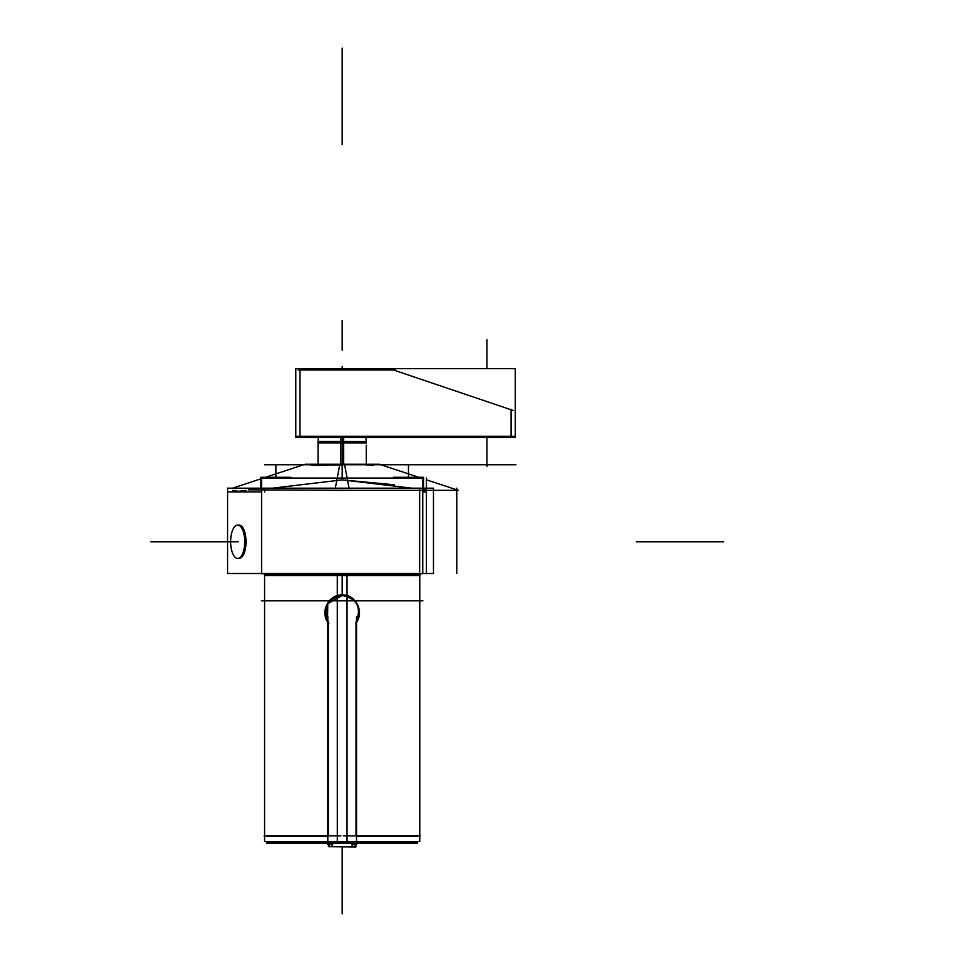 <?xml version="1.0" encoding="UTF-8"?>
<svg xmlns="http://www.w3.org/2000/svg" width="962" height="962" viewBox="0 0 962 962"><rect width="100%" height="100%" fill="white"/><g stroke="black" fill="none" stroke-linecap="round" stroke-linejoin="round"><path stroke-width="1.44" d="M300 437.602L300 368.638M295.779 436.267L515.295 436.267M295.779 368.638L515.295 368.638L515.295 437.602L295.779 437.602L295.779 368.638M513.419 410.546L391.077 369.167M298.136 369.973L395.298 369.973M511.075 436.796L511.075 409.223M302.032 464.742L382.323 464.742M267.424 842.099L416.931 842.099M227.573 488.191L433.477 488.191L433.477 573.508L227.573 573.508L433.477 573.508L433.477 488.191L433.477 573.508L227.573 573.508L227.573 488.191L433.477 488.191L227.573 488.191L227.573 573.508L227.573 488.191M426.431 491.919L422.763 491.919M419.66 491.919L419.66 488.263M264.694 488.263L264.694 491.919M261.592 491.919L227.573 491.919L227.573 488.263M349.471 490.331L248.256 489.838M232.66 490.331L238.311 491.317L245.923 490.331M337.301 574.855L264.622 574.855L342.183 574.855L264.622 574.855L342.183 574.855L342.183 573.713L342.183 574.855L342.183 573.713L342.183 574.855L264.586 574.855L264.358 573.713L264.502 575.541L347.054 575.541L347.054 841.534L264.586 841.534L264.586 575.541M337.289 573.713L337.301 841.534L419.769 841.534L419.769 575.541M265.572 477.284L305.098 464.237L344.504 464.237L349.062 488.191M342.183 464.261L342.183 464.959L314.718 465.404C297.318 465.404 297.318 465.404 314.718 465.404M311.027 465.259L318.194 464.947L311.027 465.259M422.763 478.968L423.533 478.968L423.533 488.191L423.533 477.284L418.783 477.284L379.256 464.237L339.851 464.237L335.293 488.191M334.884 490.331L458.309 490.331L426.431 479.81M426.431 489.838L422.763 489.838L426.431 489.838M342.183 479.882L272.258 488.191L342.183 479.882L412.097 488.191L342.183 479.882L272.258 488.191L342.183 479.882L412.097 488.191L342.183 479.882L394.216 484.74M342.183 478.042L342.183 464.742L342.183 478.042L342.183 464.742L402.982 464.742L342.183 464.742L402.982 464.742L342.183 464.742L402.982 464.742L342.183 464.742L368.699 464.742L342.183 464.742L342.183 478.042M366.161 464.947L373.328 465.259L366.161 464.947M426.431 573.713L426.431 477.946M422.763 573.713L422.763 478.042L261.592 478.042L261.592 573.713L422.763 573.713M264.694 490.331L264.694 491.101M419.66 490.331L419.66 571.873L419.66 490.331M290.933 477.284L260.822 477.284L260.822 488.191L260.822 478.968L261.592 478.968M261.592 482.671L260.822 482.671L260.822 480.146L261.592 480.266M261.556 477.284L260.858 477.284L260.858 488.191M290.909 477.597L267.159 478.042M261.592 478.463L260.858 478.595M260.822 478.631L260.822 480.988M422.763 480.266L423.533 480.146L423.533 482.671L422.763 482.671M423.533 478.968L423.533 488.191L423.533 477.284L393.422 477.284M423.496 478.595L422.763 478.463M417.183 478.042L393.446 477.597M423.533 480.988L423.533 478.631M332.143 843.277L332.143 846.524M355.892 846.692L355.892 844.42L355.892 846.692L328.463 846.692L355.892 846.957L328.463 846.692L328.463 844.42L328.463 846.692M329.148 844.42L329.148 846.692M355.206 844.42L355.206 846.692M352.212 843.277L352.212 846.524M238.131 558.393A16.667 7.047 90 0 1 237.794 558.417A16.667 7.047 90 0 1 230.639 541.762A16.667 7.047 90 0 1 237.794 525.096A16.667 7.047 90 0 1 238.131 525.12M237.241 525.12A16.667 7.047 90 0 1 237.794 525.096A16.667 7.047 90 0 1 244.733 541.762A16.667 7.047 90 0 1 237.794 558.417A16.667 7.047 90 0 1 237.241 558.393M340.921 835.822L264.093 835.822L340.921 835.822M420.262 835.822L343.434 835.822L420.262 835.822M347.054 575.541L347.066 573.713M337.301 575.541L419.853 575.541L419.997 573.713L419.769 574.855L342.183 574.855L342.183 573.713M342.628 594.997C328.475 593.734 319.107 612.854 328.884 623.592M328.343 622.029C322.583 607.479 327.188 598.641 342.183 595.514C327.188 598.641 322.583 607.479 328.343 622.029C322.583 607.479 327.188 598.641 342.183 595.514C357.155 598.617 361.76 607.455 356.012 622.029C361.76 607.455 357.155 598.617 342.183 595.514C357.155 598.617 361.76 607.455 356.012 622.029C361.76 607.455 357.155 598.617 342.183 595.514L327.765 603.691L327.537 620.718M355.483 623.592C365.259 612.83 355.844 593.71 341.714 594.997M332.672 844.42L327.814 844.42L327.814 616.414M328.343 835.822L328.343 622.919L328.343 835.822M351.683 844.42L356.541 844.42L356.541 616.414M356.012 835.822L356.012 622.919L356.012 835.822M343.674 437.602L343.687 464.237M318.073 445.19L318.073 442.869L343.699 442.869M318.073 465.428L318.073 441.498L343.687 441.498M342.183 441.498L342.183 445.19C311.087 445.19 311.087 445.19 342.183 445.19C373.268 445.19 373.268 445.19 342.183 445.19L342.183 464.237M318.073 442.183L366.281 442.183L366.318 442.869L340.656 442.869L340.668 464.237M340.68 437.602L340.656 442.869M340.668 441.498L366.281 441.606M417.4 841.534L417.4 843.277L266.799 843.277L266.955 841.534M417.556 843.205L417.556 841.534L417.556 843.205L266.799 843.205L266.799 841.534L266.799 843.205M261.484 600.817L422.871 600.817M418.783 477.284L380.784 464.742L419.769 464.742L264.586 464.742L497.558 464.742L344.6 464.742C349.17 464.742 349.17 464.742 344.576 464.742C349.17 464.742 349.17 464.742 344.576 464.742L427.056 464.742C439.562 464.742 439.562 464.742 427.056 464.742L344.035 464.742L427.056 464.742C439.562 464.742 439.562 464.742 427.056 464.742L352.056 464.742C341.787 464.742 341.787 464.742 352.056 464.742L436.832 464.742L352.056 464.742C341.787 464.742 341.787 464.742 352.056 464.742L436.832 464.742C422.847 464.742 422.847 464.742 436.832 464.742L344.035 464.742L436.832 464.742C422.847 464.742 422.847 464.742 436.832 464.742L344.035 464.742L436.832 464.742C388.684 464.742 388.684 464.742 436.832 464.742L344.035 464.742L436.832 464.742C388.684 464.742 388.684 464.742 436.832 464.742L344.035 464.742M372.775 464.742C342.147 464.742 342.147 464.742 372.775 464.742C403.403 464.742 403.403 464.742 372.775 464.742C342.147 464.742 342.147 464.742 372.775 464.742C403.403 464.742 403.403 464.742 372.775 464.742M363.071 464.742L382.467 464.742L363.071 464.742M346.765 464.742L398.003 464.742L346.765 464.742M506.24 464.742L360.534 464.742L506.24 464.742M342.183 48.1L342.183 144.613L342.183 48.1M380.784 464.742L408.477 464.742C420.298 464.742 420.298 464.742 408.477 464.742C396.645 464.742 396.645 464.742 408.477 464.742C420.298 464.742 420.298 464.742 408.477 464.742C396.645 464.742 396.645 464.742 408.477 464.742C420.298 464.742 420.298 464.742 408.477 464.742C396.645 464.742 396.645 464.742 408.477 464.742C420.298 464.742 420.298 464.742 408.477 464.742C396.645 464.742 396.645 464.742 408.477 464.742L408.477 478.042L408.477 464.742L408.477 478.042L408.477 464.742L408.477 473.881L408.477 464.742L380.784 464.742L436.832 464.742L344.576 464.742L436.291 464.742C431.697 464.742 431.697 464.742 436.291 464.742L344.576 464.742L436.291 464.742C431.697 464.742 431.697 464.742 436.291 464.742C431.697 464.742 431.697 464.742 436.291 464.742C431.697 464.742 431.697 464.742 436.291 464.742L380.784 464.742M486.94 437.602L486.94 466.474L486.94 437.602M486.94 368.638L486.94 339.754L486.94 368.638M260.822 489.838L261.592 489.838L260.822 489.838M238.311 558.405C248.545 559.439 248.557 524.074 238.311 525.108C248.557 524.074 248.545 559.439 238.311 558.405C248.545 559.439 248.557 524.074 238.311 525.108M342.183 594.985L342.183 575.541M260.822 486.64L261.592 487.469M287.891 478.042L284.968 478.042M422.763 487.469L423.533 486.64M399.398 478.042L396.464 478.042M266.799 836.303L327.814 836.303L266.799 836.303M351.972 464.742L270.635 464.742L351.972 464.742M456.782 488.191L456.782 489.838M456.782 490.331L456.782 573.508M421.596 464.742L383.946 464.742L421.596 464.742M275.878 464.742C287.71 464.742 287.71 464.742 275.878 464.742C264.057 464.742 264.057 464.742 275.878 464.742C287.71 464.742 287.71 464.742 275.878 464.742C264.057 464.742 264.057 464.742 275.878 464.742C287.71 464.742 287.71 464.742 275.878 464.742C264.057 464.742 264.057 464.742 275.878 464.742C287.71 464.742 287.71 464.742 275.878 464.742C264.057 464.742 264.057 464.742 275.878 464.742L275.878 478.042L275.878 464.742M417.556 836.303L356.541 836.303M425.036 464.742L399.206 464.742L425.036 464.742M238.311 541.762L150.842 541.762L238.311 541.762M723.689 541.762L636.219 541.762L723.689 541.762M342.183 913.9L342.183 846.957L342.183 913.9M342.941 575.541L342.941 573.713M515.945 464.742L364.345 464.742L515.945 464.742M327.128 442.183L357.239 442.183M342.183 437.602L342.183 442.869M342.183 350.264L342.183 320.43L342.183 350.264M342.183 366.39L342.183 368.638L342.183 366.39M266.799 843.277L266.799 841.534L266.799 843.277M260.822 478.86L232.539 488.191M301.551 465.404L305.026 464.261M423.533 477.284L423.533 488.191M318.35 437.602L318.121 441.498M366.005 437.602L366.233 441.498M366.281 445.19L366.281 464.237M417.556 843.277L417.556 841.534L417.556 843.277"/></g></svg>

